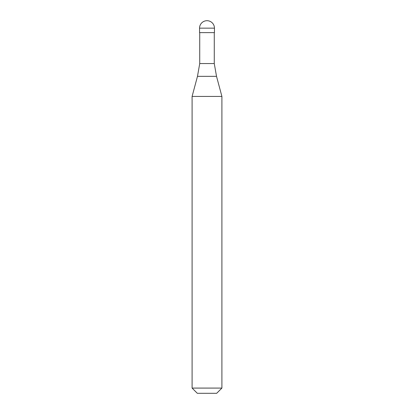 <?xml version="1.0" encoding="UTF-8"?>
<svg xmlns="http://www.w3.org/2000/svg" width="414" height="414" viewBox="0 0 414 414"><rect width="100%" height="100%" fill="white"/><g stroke="black" fill="none" stroke-linecap="round" stroke-linejoin="round"><path stroke-width="0.62" d="M214.452 28.152L214.452 32.623L199.548 32.623L199.548 28.152L214.452 28.152A7.452 7.452 0 0 0 207 20.7A7.452 7.452 0 0 0 199.548 28.152M214.266 32.623L214.266 63.549L199.734 63.549L197.478 76.342L216.522 76.342L221.904 96.431L192.096 96.431L192.096 388.084L221.904 388.084L221.904 96.431M221.904 388.084L216.688 393.3L197.312 393.3L192.096 388.084M214.266 63.549L216.522 76.342M199.734 32.623L199.734 63.549M197.478 76.342L192.096 96.431"/></g></svg>
